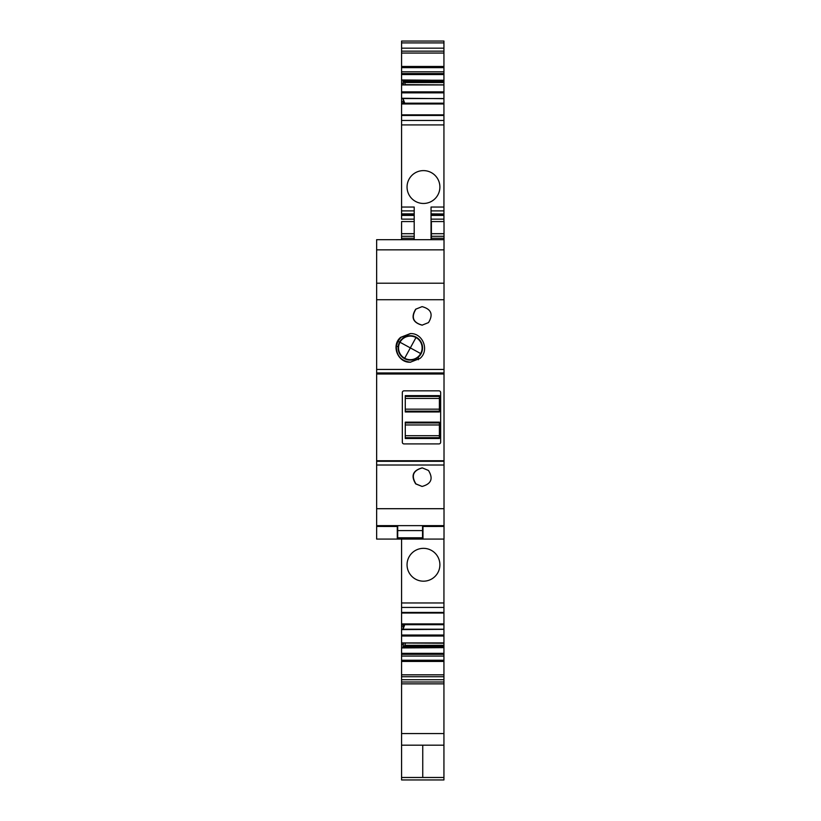 <?xml version="1.0" encoding="UTF-8"?>
<svg xmlns="http://www.w3.org/2000/svg" width="821" height="821" viewBox="0 0 821 821"><rect width="100%" height="100%" fill="white"/><g stroke="black" fill="none" stroke-linecap="round" stroke-linejoin="round"><path stroke-width="1.23" d="M405.276 411.968L405.276 395.63L439.389 395.63L439.389 411.968L405.276 411.968M405.276 438.496L405.276 422.158L439.389 422.158L439.389 438.496L405.276 438.496M402.331 442.221A1.683 1.683 0 0 0 404.014 443.915L438.968 443.915A1.683 1.683 0 0 0 440.651 442.221L440.651 392.541A1.683 1.683 0 0 0 438.968 390.847L404.014 390.847A1.683 1.683 0 0 0 402.331 392.541L402.331 442.221M397.703 526.015L376.644 526.015L376.644 460.755L444.017 460.755L444.017 372.95L376.644 372.95L376.644 283.204L444.017 283.204L444.017 249.851L376.644 249.851L376.644 283.204M376.644 460.755L376.644 374.007L444.017 374.007M439.389 398.431L405.276 398.431M439.389 409.166L405.276 409.166M439.389 424.96L405.276 424.96M439.389 435.694L405.276 435.694M376.644 461.299L444.017 461.299L444.017 539.079L376.644 539.079L376.644 526.015M431.384 239.681L431.384 221.567L444.017 221.567L444.017 249.851M444.017 372.95L444.017 283.204M444.017 461.299L444.017 460.755M376.644 374.007L376.644 372.95M376.644 249.851L376.644 239.681L444.017 239.681M397.282 526.015L397.282 539.079M422.969 526.015L422.969 539.079M399.642 341.998L397.744 341.557L396.327 346.524L398.195 346.524M396.327 346.524C396.502 355.924 401.264 361.158 410.613 362.215L410.315 362.215C397.733 362.882 390.929 345.333 400.597 337.369L410.305 333.583C422.856 332.916 429.681 350.434 420.003 358.428L410.315 362.215M418.361 357.104L418.361 359.731M415.703 309.189C410.736 317.306 412.871 322.632 422.097 325.157L428.49 322.602C433.447 314.474 431.312 309.148 422.086 306.633L415.703 309.189L422.086 306.633M415.713 483.897L422.086 486.443C431.323 483.918 433.447 478.592 428.47 470.454L422.353 467.908C413.127 470.412 410.982 475.739 415.939 483.897L415.713 483.897C410.726 475.78 412.86 470.443 422.097 467.908M401.572 683.852L401.572 745.181L443.935 745.181L443.935 660.238L401.572 660.238L401.572 683.852L443.935 683.852M403.47 643.017L402.926 647.913L443.935 647.646L443.935 656.071L401.572 656.071L401.572 660.238M401.572 656.071L401.572 643.017L443.935 643.017L443.935 647.533L403.039 647.533L403.501 646.394L443.935 646.394L403.501 646.394M403.47 624.709L402.926 629.604L443.935 629.327L443.935 642.925L401.572 642.925L401.572 624.709L443.935 624.709L443.935 629.225L403.039 629.225L404.743 624.709M401.572 539.079L401.572 624.463L443.935 624.463L443.935 539.079M401.572 222.491L401.572 239.681M414.205 213.983L401.572 213.983L401.572 219.145L414.205 219.145M401.572 114.848L443.935 114.848L443.935 103.425L401.572 103.425L401.572 213.881L414.205 213.881M401.572 101.712L401.572 103.179L443.935 103.179L443.935 84.953L401.572 84.953L401.572 101.712L403.47 101.712L403.47 103.179M404.835 82.562L443.935 82.562L443.935 80.345L401.572 79.976L401.572 84.861L443.935 84.861L405.389 84.645L404.199 81.495M401.572 79.976L401.572 51.148L443.935 51.148L443.935 41.05L401.572 41.05L401.572 42.897L443.935 42.897M401.572 42.897L401.572 51.148M401.572 777.487L401.572 779.95L443.935 779.95L443.935 777.487L401.572 777.487L443.935 777.487L443.935 745.181L422.753 745.181L422.753 777.487L422.753 745.181L401.572 745.181L401.572 777.487M423.472 581.186A16.42 16.42 0 0 1 407.052 564.766A16.42 16.42 0 0 1 423.472 548.346A16.42 16.42 0 0 1 439.892 564.766A16.42 16.42 0 0 1 423.472 581.186M401.572 66.46L443.935 66.46L443.935 51.148M443.935 66.46L443.935 71.817L401.572 71.817M443.935 80.345L443.935 71.817M443.935 82.562L443.935 84.645M443.935 114.848L443.935 213.983L431.046 213.881M431.046 214.517L443.935 214.517L443.935 213.983L431.046 213.983M443.935 214.517L443.935 221.567M443.935 656.071L443.935 660.238M401.572 207.046L414.205 207.046L414.205 239.681M397.744 341.557L400.864 337.369L410.562 333.583M422.097 325.157L422.333 325.157C413.117 322.663 410.972 317.347 415.898 309.189M422.086 486.443L415.939 483.897M444.017 525.635L422.548 525.635L422.548 538.658L397.703 538.658L397.703 525.635L376.644 525.635M401.572 674.831L443.935 674.831M401.572 661.428L443.935 661.428M401.572 623.909L443.935 623.909M443.935 207.046L431.046 207.046L431.046 239.681M423.472 203.464A16.42 16.42 0 0 1 407.052 187.034A16.42 16.42 0 0 1 423.472 170.614A16.42 16.42 0 0 1 439.892 187.034A16.42 16.42 0 0 1 423.472 203.464M401.572 103.969L443.935 103.969M443.935 98.664L402.926 98.284L403.47 101.712M402.926 79.976L403.47 84.861M401.572 53.057L443.935 53.057M403.039 80.345L403.419 81.371L443.935 81.371M443.935 81.495L403.419 81.371M403.039 98.664L404.743 103.179M405.43 643.017L443.935 643.233M443.935 645.316L404.835 645.316L405.389 643.233M404.835 645.316L443.935 645.532M404.199 646.394L404.753 645.532M443.935 52.39L443.935 73.449M443.935 658.421L443.935 637.363M443.935 182.826L443.935 203.885M443.935 575.295L443.935 554.237M399.611 342.049A12.212 12.212 0 0 1 416.185 337.185A12.212 12.212 0 0 1 421.05 353.759A12.212 12.212 0 0 1 404.476 358.613A12.212 12.212 0 0 1 399.611 342.049M439.389 396.43L405.276 396.43M439.389 411.167L405.276 411.167M439.389 422.959L405.276 422.959M439.389 437.696L405.276 437.696M444.017 526.446L422.548 526.477M397.703 526.477L376.644 526.446M431.384 233.698L444.017 233.698M431.384 236.284L444.017 236.284M431.384 238.264L444.017 238.264M444.017 299.716L376.644 299.716M444.017 369.44L376.644 369.44M444.017 465.014L376.644 465.014M444.017 508.702L376.644 508.702M422.548 525.635L397.703 525.635M401.572 602.963L443.935 602.963M422.548 530.582L397.703 530.582M401.572 733.563L443.935 733.563M401.572 682.005L443.935 682.005M401.572 679.716L443.935 679.716M401.572 676.73L443.935 676.73M443.935 654.327L401.572 654.327M443.935 653.352L401.572 653.352M402.926 647.913L401.572 647.913M403.47 644.495L401.572 644.495M443.935 636.018L401.572 636.018M443.935 635.033L401.572 635.033M402.926 629.604L401.572 629.604M403.47 626.177L401.572 626.177M401.572 612.415L443.935 612.415M401.572 607.427L443.935 607.427M401.572 238.264L414.205 238.264M401.572 236.284L414.205 236.284M401.572 233.698L414.205 233.698M401.572 215.41L414.205 215.41M401.572 214.517L414.205 214.517M401.572 210.894L414.205 210.894M401.572 124.925L443.935 124.925M401.572 120.451L443.935 120.451M401.572 115.463L443.935 115.463M402.926 98.284L401.572 98.284M443.935 92.845L401.572 92.845M402.998 98.551L443.935 98.551M443.935 91.87L401.572 91.87M403.47 83.393L401.572 83.393M443.935 74.537L401.572 74.537M402.998 80.242L443.935 80.242M443.935 73.562L401.572 73.562M443.935 67.65L401.572 67.65M401.572 48.172L443.935 48.172M443.935 82.357L404.753 82.357M431.046 210.894L443.935 210.894M431.046 215.41L443.935 215.41M431.046 219.145L443.935 219.145M443.935 646.517L403.419 646.517M422.548 537.796L397.703 537.796M399.991 342.244A11.781 11.781 0 0 1 415.98 337.554A11.781 11.781 0 0 1 420.67 353.553A11.781 11.781 0 0 1 404.681 358.243A11.781 11.781 0 0 1 399.991 342.244L410.336 347.899L415.98 337.554M404.681 358.243L410.336 347.899L420.67 353.553M444.017 526.015L422.548 526.015M401.572 613.03L443.935 613.03M414.205 221.567L401.572 221.567"/></g></svg>
